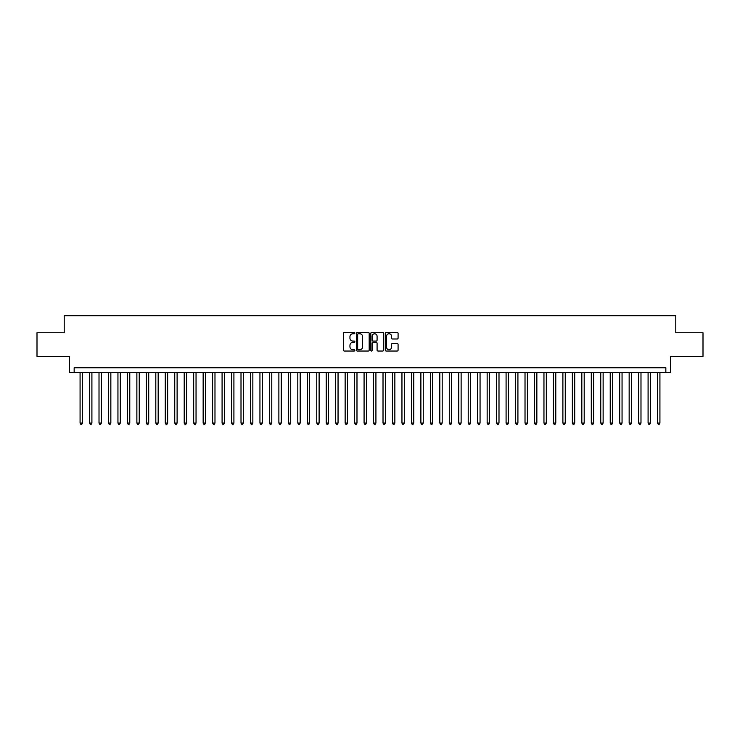 <?xml version="1.0" encoding="UTF-8"?>
<svg xmlns="http://www.w3.org/2000/svg" width="740" height="740" viewBox="0 0 740 740"><rect width="100%" height="100%" fill="white"/><g stroke="black" fill="none" stroke-linecap="round" stroke-linejoin="round"><path stroke-width="1.11" d="M354.858 333.102A0.647 0.647 0 0 0 354.201 332.445L344.331 332.445A0.925 0.925 0 0 0 343.397 333.379L343.397 350.103A0.925 0.925 0 0 0 344.331 351.038L354.201 351.038A0.647 0.647 0 0 0 354.858 350.381A0.647 0.647 0 0 0 354.201 349.733L352.925 349.733A2.969 2.969 0 0 1 349.955 346.755L349.955 345.367A2.969 2.969 0 0 1 352.925 342.389L354.201 342.389A0.647 0.647 0 0 0 354.858 341.741A0.647 0.647 0 0 0 354.201 341.094L352.925 341.094A2.969 2.969 0 0 1 349.955 338.115L349.955 336.728A2.969 2.969 0 0 1 352.925 333.749L354.201 333.749A0.647 0.647 0 0 0 354.858 333.102M397.158 339.003A0.925 0.925 0 0 0 398.083 338.069L398.083 333.379A0.925 0.925 0 0 0 397.158 332.445L386.188 332.445A0.925 0.925 0 0 0 385.263 333.379L385.263 350.103A0.925 0.925 0 0 0 386.188 351.038L397.158 351.038A0.925 0.925 0 0 0 398.083 350.103L398.083 344.433A0.925 0.925 0 0 0 397.158 343.508L392.468 343.508A0.925 0.925 0 0 0 391.534 344.433L391.534 347.245A2.488 2.488 0 0 1 389.046 349.733A2.488 2.488 0 0 1 386.567 347.245L386.567 336.238A2.488 2.488 0 0 1 389.046 333.749A2.488 2.488 0 0 1 391.534 336.238L391.534 338.069A0.925 0.925 0 0 0 392.468 339.003L397.158 339.003M665.843 372.507L670.579 372.507L670.579 356.412L703 356.412L703 332.75L675.787 332.75L675.787 315.703L64.214 315.703L64.214 332.75L37 332.75L37 356.412L69.421 356.412L69.421 372.507L665.843 372.507L665.843 367.771L74.157 367.771L74.157 372.507M369.186 333.379A0.925 0.925 0 0 0 368.261 332.445L357.291 332.445A0.925 0.925 0 0 0 356.365 333.379L356.365 350.103A0.925 0.925 0 0 0 357.291 351.038L368.261 351.038A0.925 0.925 0 0 0 369.186 350.103L369.186 333.379M371.739 332.445L382.71 332.445A0.925 0.925 0 0 1 383.635 333.379L383.635 350.103A0.925 0.925 0 0 1 382.71 351.038L378.011 351.038A0.925 0.925 0 0 1 377.086 350.103L377.086 343.323A0.925 0.925 0 0 0 376.161 342.389L373.043 342.389A0.925 0.925 0 0 0 372.118 343.323L372.118 350.381A0.647 0.647 0 0 1 371.462 351.038A0.647 0.647 0 0 1 370.814 350.381L370.814 333.379A0.925 0.925 0 0 1 371.739 332.445M358.317 333.749A0.647 0.647 0 0 0 357.661 334.397L357.661 349.086A0.647 0.647 0 0 0 358.317 349.733L359.659 349.733A2.969 2.969 0 0 0 362.637 346.755L362.637 336.728A2.969 2.969 0 0 0 359.659 333.749L358.317 333.749M377.086 336.284A2.488 2.488 0 0 0 374.597 333.796A2.488 2.488 0 0 0 372.118 336.284L372.118 340.16A0.925 0.925 0 0 0 373.043 341.094L376.161 341.094A0.925 0.925 0 0 0 377.086 340.16L377.086 336.284M80.077 372.507L80.077 423.058L82.445 423.058L82.445 372.507M82.445 423.058L81.733 424.298L80.78 424.298L80.077 423.058M89.54 372.507L89.54 423.058L91.908 423.058L91.908 372.507M91.908 423.058L91.196 424.298L90.252 424.298L89.54 423.058M99.012 372.507L99.012 423.058L101.371 423.058L101.371 372.507M101.371 423.058L100.668 424.298L99.715 424.298L99.012 423.058M108.475 372.507L108.475 423.058L110.843 423.058L110.843 372.507M110.843 423.058L110.131 424.298L109.187 424.298L108.475 423.058M117.947 372.507L117.947 423.058L120.306 423.058L120.306 372.507M120.306 423.058L119.603 424.298L118.65 424.298L117.947 423.058M127.41 372.507L127.41 423.058L129.778 423.058L129.778 372.507M129.778 423.058L129.065 424.298L128.122 424.298L127.41 423.058M136.872 372.507L136.872 423.058L139.24 423.058L139.24 372.507M139.24 423.058L138.537 424.298L137.585 424.298L136.872 423.058M146.344 372.507L146.344 423.058L148.712 423.058L148.712 372.507M148.712 423.058L148 424.298L147.056 424.298L146.344 423.058M155.807 372.507L155.807 423.058L158.175 423.058L158.175 372.507M158.175 423.058L157.463 424.298L156.519 424.298L155.807 423.058M165.279 372.507L165.279 423.058L167.647 423.058L167.647 372.507M167.647 423.058L166.935 424.298L165.991 424.298L165.279 423.058M174.742 372.507L174.742 423.058L177.11 423.058L177.11 372.507M177.11 423.058L176.398 424.298L175.454 424.298L174.742 423.058M184.214 372.507L184.214 423.058L186.582 423.058L186.582 372.507M186.582 423.058L185.87 424.298L184.917 424.298L184.214 423.058M193.677 372.507L193.677 423.058L196.044 423.058L196.044 372.507M196.044 423.058L195.332 424.298L194.389 424.298L193.677 423.058M203.149 372.507L203.149 423.058L205.507 423.058L205.507 372.507M205.507 423.058L204.804 424.298L203.852 424.298L203.149 423.058M212.611 372.507L212.611 423.058L214.979 423.058L214.979 372.507M214.979 423.058L214.267 424.298L213.324 424.298L212.611 423.058M222.083 372.507L222.083 423.058L224.442 423.058L224.442 372.507M224.442 423.058L223.739 424.298L222.786 424.298L222.083 423.058M231.546 372.507L231.546 423.058L233.914 423.058L233.914 372.507M233.914 423.058L233.202 424.298L232.258 424.298L231.546 423.058M241.009 372.507L241.009 423.058L243.377 423.058L243.377 372.507M243.377 423.058L242.674 424.298L241.721 424.298L241.009 423.058M250.481 372.507L250.481 423.058L252.849 423.058L252.849 372.507M252.849 423.058L252.136 424.298L251.193 424.298L250.481 423.058M259.943 372.507L259.943 423.058L262.312 423.058L262.312 372.507M262.312 423.058L261.599 424.298L260.656 424.298L259.943 423.058M269.416 372.507L269.416 423.058L271.784 423.058L271.784 372.507M271.784 423.058L271.071 424.298L270.128 424.298L269.416 423.058M278.878 372.507L278.878 423.058L281.246 423.058L281.246 372.507M281.246 423.058L280.534 424.298L279.591 424.298L278.878 423.058M288.35 372.507L288.35 423.058L290.718 423.058L290.718 372.507M290.718 423.058L290.006 424.298L289.053 424.298L288.35 423.058M297.813 372.507L297.813 423.058L300.181 423.058L300.181 372.507M300.181 423.058L299.469 424.298L298.525 424.298L297.813 423.058M307.285 372.507L307.285 423.058L309.644 423.058L309.644 372.507M309.644 423.058L308.941 424.298L307.988 424.298L307.285 423.058M316.748 372.507L316.748 423.058L319.116 423.058L319.116 372.507M319.116 423.058L318.404 424.298L317.46 424.298L316.748 423.058M326.22 372.507L326.22 423.058L328.579 423.058L328.579 372.507M328.579 423.058L327.875 424.298L326.923 424.298L326.22 423.058M335.683 372.507L335.683 423.058L338.05 423.058L338.05 372.507M338.05 423.058L337.338 424.298L336.395 424.298L335.683 423.058M345.145 372.507L345.145 423.058L347.513 423.058L347.513 372.507M347.513 423.058L346.81 424.298L345.858 424.298L345.145 423.058M354.617 372.507L354.617 423.058L356.985 423.058L356.985 372.507M356.985 423.058L356.273 424.298L355.329 424.298L354.617 423.058M364.08 372.507L364.08 423.058L366.448 423.058L366.448 372.507M366.448 423.058L365.736 424.298L364.792 424.298L364.08 423.058M373.552 372.507L373.552 423.058L375.92 423.058L375.92 372.507M375.92 423.058L375.208 424.298L374.264 424.298L373.552 423.058M383.015 372.507L383.015 423.058L385.383 423.058L385.383 372.507M385.383 423.058L384.671 424.298L383.727 424.298L383.015 423.058M392.487 372.507L392.487 423.058L394.855 423.058L394.855 372.507M394.855 423.058L394.143 424.298L393.19 424.298L392.487 423.058M401.95 372.507L401.95 423.058L404.318 423.058L404.318 372.507M404.318 423.058L403.605 424.298L402.662 424.298L401.95 423.058M411.421 372.507L411.421 423.058L413.78 423.058L413.78 372.507M413.78 423.058L413.077 424.298L412.125 424.298L411.421 423.058M420.884 372.507L420.884 423.058L423.252 423.058L423.252 372.507M423.252 423.058L422.54 424.298L421.596 424.298L420.884 423.058M430.356 372.507L430.356 423.058L432.715 423.058L432.715 372.507M432.715 423.058L432.012 424.298L431.059 424.298L430.356 423.058M439.819 372.507L439.819 423.058L442.187 423.058L442.187 372.507M442.187 423.058L441.475 424.298L440.531 424.298L439.819 423.058M449.282 372.507L449.282 423.058L451.65 423.058L451.65 372.507M451.65 423.058L450.947 424.298L449.994 424.298L449.282 423.058M458.754 372.507L458.754 423.058L461.122 423.058L461.122 372.507M461.122 423.058L460.41 424.298L459.466 424.298L458.754 423.058M468.217 372.507L468.217 423.058L470.585 423.058L470.585 372.507M470.585 423.058L469.872 424.298L468.929 424.298L468.217 423.058M477.688 372.507L477.688 423.058L480.057 423.058L480.057 372.507M480.057 423.058L479.344 424.298L478.401 424.298L477.688 423.058M487.151 372.507L487.151 423.058L489.519 423.058L489.519 372.507M489.519 423.058L488.807 424.298L487.863 424.298L487.151 423.058M496.623 372.507L496.623 423.058L498.991 423.058L498.991 372.507M498.991 423.058L498.279 424.298L497.326 424.298L496.623 423.058M506.086 372.507L506.086 423.058L508.454 423.058L508.454 372.507M508.454 423.058L507.742 424.298L506.798 424.298L506.086 423.058M515.558 372.507L515.558 423.058L517.917 423.058L517.917 372.507M517.917 423.058L517.214 424.298L516.261 424.298L515.558 423.058M525.021 372.507L525.021 423.058L527.389 423.058L527.389 372.507M527.389 423.058L526.677 424.298L525.733 424.298L525.021 423.058M534.493 372.507L534.493 423.058L536.851 423.058L536.851 372.507M536.851 423.058L536.149 424.298L535.196 424.298L534.493 423.058M543.956 372.507L543.956 423.058L546.324 423.058L546.324 372.507M546.324 423.058L545.611 424.298L544.668 424.298L543.956 423.058M553.418 372.507L553.418 423.058L555.786 423.058L555.786 372.507M555.786 423.058L555.083 424.298L554.13 424.298L553.418 423.058M562.89 372.507L562.89 423.058L565.258 423.058L565.258 372.507M565.258 423.058L564.546 424.298L563.602 424.298L562.89 423.058M572.353 372.507L572.353 423.058L574.721 423.058L574.721 372.507M574.721 423.058L574.009 424.298L573.065 424.298L572.353 423.058M581.825 372.507L581.825 423.058L584.193 423.058L584.193 372.507M584.193 423.058L583.481 424.298L582.537 424.298L581.825 423.058M591.288 372.507L591.288 423.058L593.656 423.058L593.656 372.507M593.656 423.058L592.943 424.298L592 424.298L591.288 423.058M600.76 372.507L600.76 423.058L603.128 423.058L603.128 372.507M603.128 423.058L602.416 424.298L601.463 424.298L600.76 423.058M610.223 372.507L610.223 423.058L612.591 423.058L612.591 372.507M612.591 423.058L611.878 424.298L610.935 424.298L610.223 423.058M619.695 372.507L619.695 423.058L622.053 423.058L622.053 372.507M622.053 423.058L621.35 424.298L620.398 424.298L619.695 423.058M629.157 372.507L629.157 423.058L631.525 423.058L631.525 372.507M631.525 423.058L630.813 424.298L629.87 424.298L629.157 423.058M638.629 372.507L638.629 423.058L640.988 423.058L640.988 372.507M640.988 423.058L640.285 424.298L639.332 424.298L638.629 423.058M648.092 372.507L648.092 423.058L650.46 423.058L650.46 372.507M650.46 423.058L649.748 424.298L648.804 424.298L648.092 423.058M657.555 372.507L657.555 423.058L659.923 423.058L659.923 372.507M659.923 423.058L659.22 424.298L658.267 424.298L657.555 423.058"/></g></svg>
